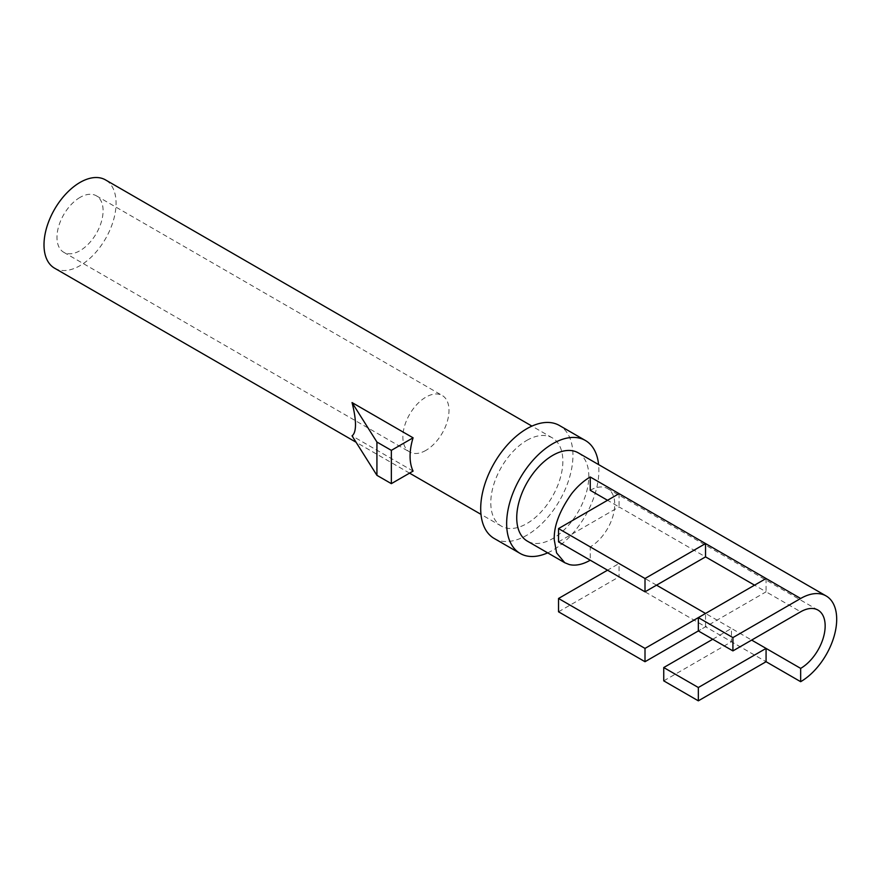 <?xml version="1.0" encoding="UTF-8"?>
<svg xmlns="http://www.w3.org/2000/svg" width="880" height="880" viewBox="0 0 880 880"><rect width="100%" height="100%" fill="white"/><g stroke="black" fill="none" stroke-linecap="round" stroke-linejoin="round"><path stroke-width="0.66" stroke-dasharray="4.4 3.3" d="M656.535 585.167L619.058 563.53L619.058 576.851L607.53 570.185L619.058 563.53L590.238 546.887L590.238 560.208M558.525 611.798L619.058 576.851L705.54 626.769L705.54 613.459L731.478 628.441L731.478 641.751L705.54 626.769L698.335 630.938L766.073 591.822L754.545 585.167M619.058 493.636L619.058 506.946L607.53 500.291M766.073 578.512L766.073 591.822L800.657 611.798M578.237 452.837A50.952 29.425 -60 0 1 578.248 511.676A50.952 29.425 -60 0 1 527.285 541.09M590.238 490.303A34.65 20.009 -60 0 1 607.563 488.587A34.65 20.009 -60 0 1 612.876 516.362A34.65 20.009 -60 0 1 590.238 546.887M547.646 552.849A65.219 37.653 120 0 0 598.598 464.585M494.208 538.472A65.219 37.653 120 0 0 559.438 500.819A65.219 37.653 120 0 0 559.438 425.502M526.823 440.385A50.952 29.425 -60 0 1 552.299 437.855A50.952 29.425 -60 0 1 552.299 496.694A50.952 29.425 -60 0 1 501.347 526.119A50.952 29.425 -60 0 1 490.787 502.788A50.952 29.425 -60 0 1 526.823 440.385M425.931 450.362A32.615 18.832 -60 0 1 409.629 451.979A32.615 18.832 -60 0 1 404.624 425.854A32.615 18.832 -60 0 1 425.931 397.111A32.615 18.832 -60 0 1 442.244 395.494A32.615 18.832 -60 0 1 447.238 421.63A32.615 18.832 -60 0 1 425.931 450.362M80.036 197.406A32.615 18.832 120 0 0 58.729 226.149A32.615 18.832 120 0 0 63.723 252.274A32.615 18.832 120 0 0 96.338 233.453A32.615 18.832 120 0 0 96.338 195.789A32.615 18.832 120 0 0 80.036 197.406M54.549 268.169A50.952 29.425 120 0 0 105.512 238.744A50.952 29.425 120 0 0 105.512 179.905M413.083 471.097L352.044 435.853M663.74 680.856L731.478 641.751L766.073 661.716M712.745 639.254L731.478 628.441L751.652 640.09M558.525 541.893L619.058 506.946L705.54 556.875M698.335 617.617L705.54 613.459M63.723 252.274L409.629 451.979M96.338 195.789L442.244 395.494M552.299 437.855L531.938 426.107M501.347 526.119L480.986 514.36M409.563 473.132L356.07 442.244M817.982 610.082L607.563 488.587"/><path stroke-width="1.32" d="M590.238 476.993A50.952 29.425 120 0 0 571.461 493.922C559.999 510.235 554.257 524.876 554.235 537.856A50.952 29.425 120 0 0 554.202 539.407L556.589 552.915L564.762 562.727L569.261 564.542A50.952 29.425 120 0 0 590.238 560.208L607.53 570.185L558.525 598.477L558.525 611.798L645.007 661.716L698.335 630.938L732.919 650.903L732.919 637.593L800.657 598.477L590.238 476.993L590.238 490.303L607.53 500.291M705.54 556.875L705.54 543.565L645.007 578.512L558.525 528.583L558.525 541.893L645.007 591.822L705.54 556.875L754.545 585.167M732.919 650.903L800.657 611.798A34.65 20.009 -60 0 1 817.982 610.082A34.65 20.009 -60 0 1 823.295 637.846A34.65 20.009 -60 0 1 800.657 668.382L800.657 681.692L766.073 661.716L766.073 648.406L751.652 640.09M800.657 668.382L766.073 648.406L698.335 687.511L663.74 667.546L663.74 680.856L698.335 700.832L766.073 661.716M564.762 562.727L527.285 541.09A50.952 29.425 -60 0 1 519.475 500.258A50.952 29.425 -60 0 1 552.761 455.356A50.952 29.425 -60 0 1 578.237 452.837L826.144 595.958A50.952 29.425 120 0 0 800.657 598.477M800.657 681.692A50.952 29.425 120 0 0 833.954 636.79A50.952 29.425 120 0 0 826.144 595.958M598.598 464.585A65.219 37.653 120 0 0 585.376 440.484A65.219 37.653 120 0 0 535.117 457.952A65.219 37.653 120 0 0 506.649 523.589A65.219 37.653 120 0 0 520.157 553.454A65.219 37.653 120 0 0 547.646 552.849M585.376 440.484L559.438 425.502A65.219 37.653 120 0 0 509.168 442.97A65.219 37.653 120 0 0 480.7 508.618A65.219 37.653 120 0 0 494.208 538.472L520.157 553.454M531.938 426.107L105.512 179.905A50.952 29.425 120 0 0 66.242 193.556A50.952 29.425 120 0 0 44 244.838A50.952 29.425 120 0 0 54.549 268.169L356.07 442.244M376.926 442.046L376.926 475.332L352.044 435.853C354.321 434.159 355.465 430.43 355.487 424.677C355.465 418.858 354.321 411.488 352.044 402.567L376.926 442.046L391.347 450.362L413.083 437.811L352.044 402.567M413.083 437.811A50.952 29.425 120 0 0 410.08 456.192A50.952 29.425 120 0 0 413.083 471.097L391.347 483.648L376.926 475.332M732.919 637.593L698.335 617.617L698.335 630.938M645.007 661.716L645.007 648.406L766.073 578.512M663.74 667.546L712.745 639.254M698.335 700.832L698.335 687.511M558.525 528.583L619.058 493.636M645.007 591.822L645.007 578.512M645.007 648.406L558.525 598.477M391.347 450.362L391.347 483.648M705.54 613.459L656.535 585.167M480.986 514.36L409.563 473.132"/></g></svg>
